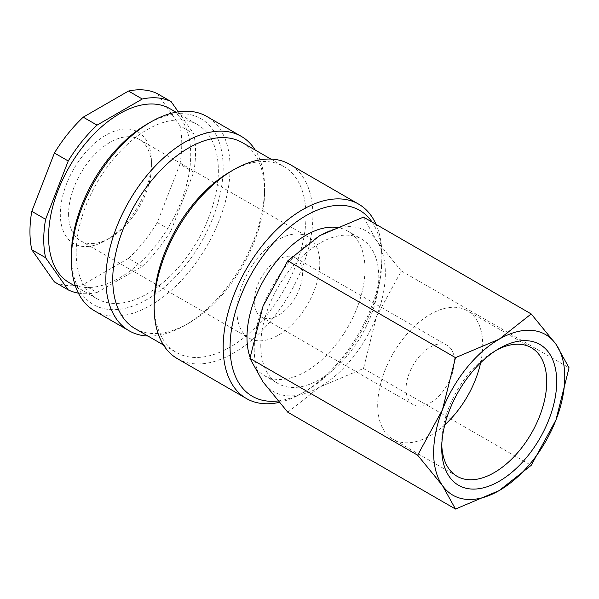 <?xml version="1.0" encoding="UTF-8"?>
<svg xmlns="http://www.w3.org/2000/svg" width="599" height="599" viewBox="0 0 599 599"><rect width="100%" height="100%" fill="white"/><g stroke="black" fill="none" stroke-linecap="round" stroke-linejoin="round"><path stroke-width="0.45" stroke-dasharray="3 2.25" d="M279.156 402.393A112.23 64.797 120 0 0 302.532 392.959A112.23 64.797 120 0 0 381.892 255.511A112.23 64.797 120 0 0 376.045 224.363M277.936 400.963A107.348 61.982 120 0 0 305.984 390.967A107.348 61.982 120 0 0 381.892 259.494L381.892 255.511M177.409 358.681A112.23 64.797 120 0 0 263.897 328.611A112.23 64.797 120 0 0 312.88 215.662A112.23 64.797 120 0 0 289.639 164.291M154.168 303.319A107.348 61.982 120 0 0 176.398 352.459A107.348 61.982 120 0 0 259.12 323.7A107.348 61.982 120 0 0 305.984 215.662A107.348 61.982 120 0 0 283.746 166.522A107.348 61.982 120 0 0 230.076 171.838M134.992 328.559A107.348 61.982 120 0 0 188.67 323.235A107.348 61.982 120 0 0 264.578 191.762L264.578 187.779A112.23 64.797 120 0 0 255.264 150.072M147.908 336.017A112.23 64.797 120 0 0 185.218 325.227A112.23 64.797 120 0 0 264.578 187.779M94.597 310.866A112.23 64.797 120 0 0 181.085 280.804A112.23 64.797 120 0 0 230.076 167.855A112.23 64.797 120 0 0 206.827 116.476M71.356 255.511A107.348 61.982 120 0 0 147.264 299.335A107.348 61.982 120 0 0 223.172 167.855A107.348 61.982 120 0 0 147.264 124.03M69.402 282.795A100.52 58.036 120 0 0 146.86 255.87A100.52 58.036 120 0 0 190.737 154.707A100.52 58.036 120 0 0 169.921 108.689M76.185 252.718A100.52 58.036 120 0 0 97.001 298.736A100.52 58.036 120 0 0 174.466 271.804A100.52 58.036 120 0 0 218.343 170.648A100.52 58.036 120 0 0 197.52 124.629A100.52 58.036 120 0 0 120.062 151.562A100.52 58.036 120 0 0 76.185 252.718M193.724 172.19L179.925 164.223L157.297 222.536L171.097 230.51L193.724 172.19A107.348 61.982 120 0 0 195.566 151.921A107.348 61.982 120 0 0 193.724 133.779L178.292 111.826M179.925 164.223A107.348 61.982 120 0 0 181.767 143.955A107.348 61.982 120 0 0 179.925 125.805L193.724 133.779M254.223 349.135A92.71 53.528 120 0 0 263.013 381.915A92.71 53.528 120 0 0 319.784 386.984A92.71 53.528 120 0 0 376.561 316.354A92.71 53.528 120 0 0 385.344 273.436A92.71 53.528 120 0 0 376.561 240.656A92.71 53.528 120 0 0 319.784 235.587A92.71 53.528 120 0 0 263.013 306.216A92.71 53.528 120 0 0 254.223 349.135M363.488 217.115L376.561 240.656L401.337 270.965L376.561 316.354L363.488 368.512L319.784 386.984L287.79 412.217M336.091 227.343A83.441 48.175 -60 0 1 347.705 231.057A83.441 48.175 -60 0 1 364.986 269.251A83.441 48.175 -60 0 1 328.559 353.223A83.441 48.175 -60 0 1 264.264 375.58A83.441 48.175 -60 0 1 250.083 357.393M260.782 345.353A83.441 48.175 120 0 0 278.063 383.547A83.441 48.175 120 0 0 342.366 361.197A83.441 48.175 120 0 0 378.785 277.225A83.441 48.175 120 0 0 361.504 239.023A83.441 48.175 120 0 0 297.209 261.381A83.441 48.175 120 0 0 260.782 345.353M441.77 445.087A74.246 42.866 -60 0 1 441.718 442.302A74.246 42.866 -60 0 1 494.212 351.373A74.246 42.866 -60 0 1 496.653 350.026M444.802 424.833A74.246 42.866 -60 0 1 393.071 439.329A74.246 42.866 -60 0 1 377.699 405.343A74.246 42.866 -60 0 1 410.105 330.626A74.246 42.866 -60 0 1 467.317 310.731A74.246 42.866 -60 0 1 482.697 344.724A74.246 42.866 -60 0 1 480.63 362.777M441.718 442.302L441.718 448.067M254.223 301.327A34.158 19.722 120 0 0 261.299 316.961A34.158 19.722 120 0 0 287.625 307.811A34.158 19.722 120 0 0 302.532 273.436A34.158 19.722 120 0 0 295.457 257.802A34.158 19.722 120 0 0 269.138 266.952A34.158 19.722 120 0 0 254.223 301.327M454.349 361.085A34.158 19.722 -60 0 1 439.441 395.46A34.158 19.722 -60 0 1 413.115 404.61A34.158 19.722 -60 0 1 406.047 388.976A34.158 19.722 -60 0 1 420.955 354.601A34.158 19.722 -60 0 1 447.273 345.451A34.158 19.722 -60 0 1 454.349 361.085M68.593 214.075A58.552 33.806 120 0 0 80.723 240.88A58.552 33.806 120 0 0 109.999 237.975A58.552 33.806 120 0 0 151.405 166.26A58.552 33.806 120 0 0 139.275 139.455A58.552 33.806 120 0 0 94.155 155.141A58.552 33.806 120 0 0 68.593 214.075M236.972 311.285A58.552 33.806 120 0 0 249.102 338.091A58.552 33.806 120 0 0 294.221 322.404A58.552 33.806 120 0 0 319.784 263.478A58.552 33.806 120 0 0 307.654 236.672A58.552 33.806 120 0 0 262.534 252.359A58.552 33.806 120 0 0 236.972 311.285M151.405 161.483A64.407 37.19 120 0 0 105.858 135.187A64.407 37.19 120 0 0 60.312 214.075A64.407 37.19 120 0 0 105.858 240.371A64.407 37.19 120 0 0 151.405 161.483L151.405 166.26M401.337 270.965L569.05 367.786M363.488 368.512L531.201 465.341M83.231 284.51L97.038 292.477L142.285 266.353L128.486 258.379L83.231 284.51A107.348 61.982 120 0 1 54.419 281.934M157.297 93.616L179.925 125.805M128.486 258.379A107.348 61.982 120 0 0 157.297 222.536M78.387 293.136A107.348 61.982 120 0 0 97.038 292.477M142.285 266.353A107.348 61.982 120 0 0 171.097 230.51M264.578 191.762A107.348 61.982 120 0 0 242.348 142.614M381.892 259.494A107.348 61.982 120 0 0 372.099 222.087M305.984 390.967L302.532 392.959M163.482 345.002L176.398 352.459M188.67 323.235L185.218 325.227M75.496 286.315L97.001 298.736M264.264 375.58L278.063 383.547M531.335 347.69L467.317 310.731M494.212 351.373L499.207 348.491M261.299 316.961L413.115 404.61M80.723 240.88L249.102 338.091M109.999 237.975L105.858 240.371M139.275 139.455L307.654 236.672M295.457 257.802L447.273 345.451M457.089 476.295L393.071 439.329M347.705 231.057L361.504 239.023M176.016 112.208L197.52 124.629M270.83 159.064L283.746 166.522"/><path stroke-width="0.9" d="M376.045 224.363A112.23 64.797 120 0 0 358.651 204.132A112.23 64.797 120 0 0 272.163 234.202A112.23 64.797 120 0 0 223.172 347.143A112.23 64.797 120 0 0 246.414 398.522A112.23 64.797 120 0 0 279.156 402.393M372.099 222.087A107.348 61.982 120 0 0 286.704 229.664A107.348 61.982 120 0 0 230.076 347.143A107.348 61.982 120 0 0 277.936 400.963M358.651 204.132L289.639 164.291A112.23 64.797 120 0 0 233.52 169.846L230.076 171.838A107.348 61.982 120 0 0 154.168 303.319L154.168 307.302A112.23 64.797 120 0 0 177.409 358.681L246.414 398.522M270.83 159.064L242.348 142.614A107.348 61.982 120 0 0 159.619 171.381A107.348 61.982 120 0 0 112.762 279.411A107.348 61.982 120 0 0 134.992 328.559L163.482 345.002M255.264 150.072A112.23 64.797 120 0 0 241.337 136.4A112.23 64.797 120 0 0 154.849 166.47A112.23 64.797 120 0 0 105.858 279.411A112.23 64.797 120 0 0 129.107 330.79A112.23 64.797 120 0 0 147.908 336.017M241.337 136.4L206.827 116.476A112.23 64.797 120 0 0 150.716 122.039L147.264 124.03A107.348 61.982 120 0 0 71.356 255.511L71.356 259.494A112.23 64.797 120 0 0 94.597 310.866L129.107 330.79M176.016 112.208L169.921 108.689A100.52 58.036 120 0 0 92.463 135.621A100.52 58.036 120 0 0 48.579 236.785A100.52 58.036 120 0 0 69.402 282.795L75.496 286.315M31.792 211.327L54.419 153.015L68.226 160.981L45.599 219.294L31.792 211.327A107.348 61.982 120 0 0 29.95 231.603A107.348 61.982 120 0 0 31.792 249.746L45.599 257.712L68.226 289.901L54.419 281.934L31.792 249.746M45.599 219.294A107.348 61.982 120 0 0 43.749 239.57A107.348 61.982 120 0 0 45.599 257.712M417.653 455.195L442.429 485.504L455.502 509.045L499.207 490.574A92.71 53.528 120 0 0 555.977 419.944A92.71 53.528 120 0 0 564.767 377.026A92.71 53.528 120 0 0 555.977 344.245A92.71 53.528 120 0 0 499.207 339.176L455.502 357.648L442.429 409.806A92.71 53.528 120 0 0 433.646 452.724A92.71 53.528 120 0 0 442.429 485.504A92.71 53.528 120 0 0 499.207 490.574L531.201 465.341L555.977 419.944L569.05 367.786L555.977 344.245L531.201 313.943L499.207 339.176A92.71 53.528 120 0 0 442.429 409.806L417.653 455.195L249.94 358.374L263.013 306.216L287.79 260.82L319.784 235.587L363.488 217.115L531.201 313.943M455.502 509.045L287.79 412.217L263.013 381.915L249.94 358.374M250.083 357.393A83.441 48.175 -60 0 1 246.983 337.379A83.441 48.175 -60 0 1 276.79 260.969A83.441 48.175 -60 0 1 336.091 227.343M496.653 350.026A74.246 42.866 -60 0 1 531.335 347.69A74.246 42.866 -60 0 1 546.715 381.683A74.246 42.866 -60 0 1 514.309 456.401A74.246 42.866 -60 0 1 457.089 476.295A74.246 42.866 -60 0 1 441.77 445.087M441.718 448.067A81.307 46.939 -60 0 1 499.207 348.491A81.307 46.939 -60 0 1 556.696 381.683A81.307 46.939 -60 0 1 499.207 481.259A81.307 46.939 -60 0 1 441.718 448.067M480.63 362.777A74.246 42.866 -60 0 1 444.802 424.833M287.79 260.82L455.502 357.648M128.486 91.048L142.285 99.015L97.038 125.139L83.231 117.172L128.486 91.048A107.348 61.982 120 0 1 157.297 93.616L171.097 101.59A107.348 61.982 120 0 0 142.285 99.015M178.292 111.826L171.097 101.59M83.231 117.172A107.348 61.982 120 0 0 54.419 153.015M97.038 125.139A107.348 61.982 120 0 0 68.226 160.981M68.226 289.901A107.348 61.982 120 0 0 78.387 293.136M150.716 122.039A112.23 64.797 120 0 0 71.356 259.494M233.52 169.846A112.23 64.797 120 0 0 154.168 307.302"/></g></svg>
